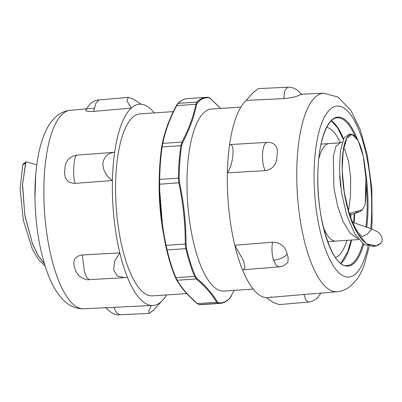 <?xml version="1.0" encoding="UTF-8"?>
<svg xmlns="http://www.w3.org/2000/svg" width="402" height="402" viewBox="0 0 402 402"><rect width="100%" height="100%" fill="white"/><g stroke="black" fill="none" stroke-linecap="round" stroke-linejoin="round"><path stroke-width="0.6" d="M351.006 214.482A65.4 21.602 -93.9 0 1 350.775 217.804M346.911 240.341A65.4 21.602 -93.9 0 1 335.434 257.451M326.665 127.374A65.4 21.602 -93.9 0 1 340.343 142.816M349.258 213.377L358.212 210.98L355.122 213.346L360.091 211.578M355.122 213.346L349.815 215.07M352.569 222.286L371.749 229.029L367.116 234.326L361.976 236.547M381.036 243.044L376.393 245.768L366.644 243.903L357.272 232.959L349.474 214.869L344.273 192.613L342.142 169.961L343.172 150.76L346.785 138.157L352.102 134.404L358.177 140.605L363.242 156.217L365.936 178.287L365.222 204.221C366.609 189.694 366.338 175.94 364.413 162.961C360.735 137.569 351.152 126.957 345.901 140.042C340.424 152.077 340.675 185.523 348.529 211.738C356.056 238.406 370.207 253.044 381.041 243.049C383.272 239.582 382.141 235.833 377.664 231.798L371.749 229.029M329.725 143.534A48.878 16.145 86.1 0 0 329.258 143.544L321.082 144.097M329.248 143.544A48.878 16.145 86.1 0 0 318.816 158.654M323.454 227.507A48.878 16.145 86.1 0 0 326.313 233.436A48.878 16.145 86.1 0 0 335.831 241.079L327.66 241.632M23.055 164.192L22.783 164.865L25.602 162.966L26.386 161.805L36.773 164.85M23.803 163.403L23.05 164.187M45.104 265.943L38.436 259.466L32.336 249.089L23.341 220.326L20.1 188.89L22.783 164.865M44.446 263.807L38.19 255.722L32.617 244.361L24.803 215.261L22.492 185.171L25.602 162.966M343.896 148.227L344.826 149.795L348.529 161.187L350.655 177.679L350.454 196.648L348.514 210.934M352.102 134.404L349.534 134.007L344.137 137.796L340.469 150.519L339.409 169.915L341.539 192.799L346.765 215.281L354.624 233.562L364.071 244.617L373.895 246.501L376.393 245.768M365.222 204.221L362.569 209.638L358.212 210.98M166.584 294.927A100.857 33.311 -93.9 0 1 161.282 301.621A100.857 33.311 -93.9 0 1 156.478 304.721A100.857 33.311 -93.9 0 1 152.835 305.51A100.857 33.311 -93.9 0 1 151.433 305.49A100.857 33.311 -93.9 0 1 127.434 277.285A100.857 33.311 -93.9 0 1 123.359 265.797A100.857 33.311 -93.9 0 1 119.816 252.888A100.857 33.311 -93.9 0 1 112.419 180.538A100.857 33.311 -93.9 0 1 113.148 165.951A100.857 33.311 -93.9 0 1 114.65 152.273A100.857 33.311 -93.9 0 1 131.253 108.123A100.857 33.311 -93.9 0 1 136.062 105.022A100.857 33.311 -93.9 0 1 139.268 104.259A100.857 33.311 -93.9 0 1 141.107 104.254A100.857 33.311 -93.9 0 1 154.313 112.902M173.297 111.62L140.132 113.856A91.219 30.13 86.1 0 0 117.093 217.13A91.219 30.13 86.1 0 0 152.403 295.882L186.769 293.566M301.807 94.606L298.415 91.108C295.259 88.355 291.706 87.053 287.752 87.214L284.777 90.626L283.907 98.601L246.19 100.394A100.857 33.311 86.1 0 0 229.602 144.589A100.857 33.311 86.1 0 0 228.105 158.272A100.857 33.311 86.1 0 0 227.376 172.865A100.857 33.311 86.1 0 0 234.793 245.21A100.857 33.311 86.1 0 0 238.336 258.114A100.857 33.311 86.1 0 0 242.416 269.591A100.857 33.311 86.1 0 0 266.42 297.741L303.982 294.46L305.811 300.008L308.56 302.048L279.305 304.61L273.687 302.686L266.42 297.741M177.805 103.54A0.688 0.623 44.7 0 1 177.815 103.525L176.237 105.832A0.688 0.492 28 0 0 176.197 105.972C169.408 118.721 164.76 131.338 162.252 143.826L161.674 147.212A102.811 33.959 86.1 0 0 159.308 175.634A102.811 33.959 86.1 0 0 159.232 179.518L159.202 184.121L162.895 230.602L166.614 249.753A0.688 0.291 -13.3 0 0 166.614 249.758A0.688 0.291 -13.3 0 0 167.101 249.923L166.096 245.351L165.639 245.396L166.614 249.758C169.081 260.189 172.001 269.41 175.372 277.41L175.372 277.41A0.688 0.467 -22.9 0 0 175.885 277.651A103.269 34.105 -93.9 0 1 167.101 249.923L185.814 248.662A103.269 34.105 86.1 0 0 194.593 276.39L196.342 278.953C205.256 286.601 212.035 294.39 216.678 302.324L218.06 303.354A103.269 34.105 86.1 0 0 220.05 303.399C223.457 303.153 226.663 301.51 229.683 298.465A0.688 0.623 44.7 0 1 229.678 298.465L231.261 296.163A0.688 0.492 28 0 1 231.16 296.279M166.614 249.753A102.811 33.959 86.1 0 0 175.357 277.36L176.548 279.832A0.688 0.618 -30.3 0 0 177.146 280.249L175.885 277.651L194.593 276.39A0.688 0.467 157.1 0 0 195.287 276.013A102.811 33.959 -93.9 0 1 186.543 248.406L186.056 244.024C186.036 223.457 183.89 203.03 179.614 182.744L179.161 178.176L178.398 178.121L178.865 182.92C183.141 203.156 185.282 223.532 185.287 244.054L185.814 248.662A0.688 0.291 166.7 0 0 186.543 248.406M175.357 277.36A0.688 0.467 -22.9 0 0 175.372 277.41L176.599 279.958C181.297 287.973 188.121 295.822 197.086 303.505L199.246 304.615A0.688 0.648 -83.9 0 0 199.352 304.615L197.482 303.621C188.568 295.972 181.789 288.184 177.146 280.249L196.342 278.953A0.688 0.568 130.6 0 0 196.96 278.455L195.287 276.013M162.252 143.826A0.688 0.543 11.3 0 1 162.257 143.78C164.775 131.263 169.438 118.615 176.237 105.832A0.688 0.492 28 0 1 176.674 105.61L178.197 103.354A103.269 34.105 -93.9 0 1 187.448 98.596L206.156 97.334A103.269 34.105 86.1 0 0 196.91 102.093L195.869 104.314C193.367 116.761 188.729 129.349 181.955 142.077L180.855 145.67A103.269 34.105 86.1 0 0 178.398 178.121L159.689 179.382A103.269 34.105 -93.9 0 1 162.142 146.931L162.76 143.373C165.262 130.926 169.9 118.339 176.674 105.61L195.869 104.314A0.688 0.543 -168.7 0 1 196.608 104.595L197.588 102.485A0.688 0.623 -135.3 0 0 196.91 102.093L178.197 103.354A0.688 0.623 44.7 0 0 177.815 103.525L177.815 103.525C180.83 100.48 184.041 98.837 187.448 98.596M159.202 184.121L159.669 184.211L159.689 179.382L159.232 179.518M161.674 147.212A0.688 0.357 8.4 0 1 161.679 147.192C160.373 156.056 159.584 165.534 159.308 175.634L159.222 178.84A91.219 30.13 86.1 0 0 160.629 214.196A91.219 30.13 86.1 0 0 162.599 228.929A91.219 30.13 86.1 0 0 163.167 232.281M179.161 178.176A102.811 33.959 -93.9 0 1 181.603 145.866L182.664 142.449C189.442 129.675 194.091 117.057 196.608 104.595M197.588 102.485A102.811 33.959 -93.9 0 1 208.779 97.781L210.568 98.731L220.663 108.429M234.175 290.37L229.838 298.163A0.688 0.623 44.7 0 1 229.683 298.465M229.838 298.163A102.811 33.959 -93.9 0 1 218.648 302.862L217.346 301.882C212.683 293.942 205.889 286.134 196.96 278.455M240.914 107.063L211.552 109.042A91.219 30.13 86.1 0 0 188.508 212.316A91.219 30.13 86.1 0 0 223.824 291.068L253.185 289.088M276.797 158.87A100.857 33.311 -93.9 0 1 277.048 155.373A100.857 33.311 -93.9 0 1 277.345 151.926C277.35 145.65 274.063 142.454 267.491 142.343C262.119 141.981 260.571 161.704 265.265 170.619C271.933 169.518 275.777 165.604 276.797 158.87M227.376 172.865C233.587 164.096 235.255 142.881 229.602 144.589A100.857 33.311 86.1 0 0 228.105 158.272A100.857 33.311 86.1 0 0 227.376 172.865L265.265 170.619M229.602 144.589L267.491 142.343M114.65 152.273C108.032 152.946 104.098 156.634 102.852 163.338C103.002 170.503 106.193 176.237 112.419 180.538A100.857 33.311 -93.9 0 1 113.148 165.951A100.857 33.311 -93.9 0 1 114.65 152.273L77.259 155.102C70.516 156.107 66.476 159.795 65.139 166.162A100.857 33.311 86.1 0 0 64.843 169.604A100.857 33.311 86.1 0 0 64.591 173.101C64.898 179.744 68.375 183.166 75.028 183.362C72.35 174.292 73.913 154.569 77.259 155.102M112.419 180.538L75.028 183.362M283.907 98.601C290.762 97.952 295.636 96.927 298.515 95.51A100.857 33.311 -93.9 0 1 299.716 94.967A100.857 33.311 -93.9 0 1 300.932 94.555L301.515 94.284M246.19 100.394L253.355 92.314L258.35 88.606L287.752 87.209M119.816 252.888L114.736 260.963L113.545 269.812L117.404 276.013L124.545 277.676L127.434 277.285A100.857 33.311 -93.9 0 1 123.359 265.797A100.857 33.311 -93.9 0 1 119.816 252.888L82.35 254.974C75.822 256.014 73.053 259.506 74.033 265.456A100.857 33.311 86.1 0 0 74.953 268.491A100.857 33.311 86.1 0 0 75.903 271.44L78.777 275.631M77.953 274.797L80.219 276.883C84.49 279.279 87.51 280.199 89.274 279.636L86.817 277.616L84.38 271.526L82.35 254.974M141.107 104.254L133.831 99.299L128.213 97.374L126.937 100.887L131.253 108.123A100.857 33.311 -93.9 0 1 136.062 105.022A100.857 33.311 -93.9 0 1 139.268 104.259A100.857 33.311 -93.9 0 1 141.107 104.254M131.253 108.123L93.691 111.404L95.741 103.425L98.962 99.927C96.993 99.967 94.686 100.807 92.043 102.445C90.837 103.128 89.365 104.701 87.636 107.158L85.772 110.294M86.329 109.806C84.777 111.123 87.229 111.655 93.691 111.404M151.433 305.49L148.715 311.063L149.122 313.394L154.117 309.691L161.282 301.621A100.857 33.311 -93.9 0 1 156.478 304.721A100.857 33.311 -93.9 0 1 152.835 305.51A100.857 33.311 -93.9 0 1 151.433 305.49L106.244 307.721M105.661 307.389L107.826 309.731C112.329 313.721 116.294 315.404 119.716 314.791L116.58 312.721L113.716 307.284M315.912 293.56L303.982 294.46M270.018 297.425A100.857 33.311 86.1 0 0 271.461 296.957M286.264 251.215C283.953 245.356 279.4 242.361 272.601 242.22C271.526 248.16 271.827 254.144 273.521 260.174L276.084 265.32L279.154 266.893L283.842 265.797L287.902 262.35L288.133 257.2A100.857 33.311 -93.9 0 1 287.184 254.25A100.857 33.311 -93.9 0 1 286.264 251.215M234.793 245.21A100.857 33.311 86.1 0 0 238.336 258.114A100.857 33.311 86.1 0 0 242.416 269.591L243.471 269.717L245.029 267.526L243.687 261.174L234.793 245.21L272.601 242.22M283.44 265.953L283.842 265.802M349.81 213.095L350.69 214.603M34.969 197.568L35.738 174.543M44.416 263.707L38.115 255.481L32.512 243.934L24.733 214.532L22.552 184.242L25.884 162.363M340.082 142.856L335.901 146.439L333.313 156.303L333.956 188.347L337.645 206.141L343.273 221.929L350.383 233.366L358.232 238.954M339.665 175.915L340.72 187.101M107.218 307.676L83.777 308.786A99.48 32.858 -93.9 0 1 70.069 301.078A99.48 32.858 -93.9 0 1 43.843 191.347A99.48 32.858 -93.9 0 1 70.395 110.284L91.555 108.429M362.78 243.672A74.008 24.442 -93.9 0 1 360.639 250.411A74.008 24.442 -93.9 0 1 347.248 265.496C332.806 269.094 315.404 217 317.972 170.87C318.776 140.127 327.871 117.55 337.293 117.816A74.008 24.442 -93.9 0 1 355.066 136.077M366.111 183.352A74.008 24.442 -93.9 0 1 365.88 227.135M357.252 138.941A74.697 24.673 86.1 0 0 322.942 136.569A74.697 24.673 86.1 0 0 326.806 239.381A74.697 24.673 86.1 0 0 361.458 250.913A74.697 24.673 86.1 0 0 363.574 244.275M366.75 227.426A74.697 24.673 86.1 0 0 365.408 170.795M341.032 263.426A74.008 24.442 86.1 0 0 348.323 251.24A74.008 24.442 86.1 0 0 351.549 240.029M354.102 222.879A74.008 24.442 86.1 0 0 354.695 213.417M343.584 138.881A74.008 24.442 86.1 0 0 331.409 120.706M370.704 228.703A85.711 28.311 86.1 0 0 340.122 106.359A85.711 28.311 86.1 0 0 317.133 215.623A85.711 28.311 86.1 0 0 364.192 259.662A85.711 28.311 86.1 0 0 367.976 246.481M371.624 228.989L372.086 222.964L371.86 188.568L367.202 154.619L360.267 129.811L350.856 110.319L337.981 97.053L323.721 93.204A99.48 32.858 86.1 0 0 297.977 149.102A99.48 32.858 86.1 0 0 307.615 252.632A99.48 32.858 86.1 0 0 337.102 291.706L314.158 293.716M197.086 303.505A0.688 0.568 -49.4 0 0 197.482 303.621L216.678 302.324A0.688 0.618 149.7 0 0 217.346 301.882M199.241 304.615L201.337 304.661A103.269 34.105 -93.9 0 1 199.352 304.615L218.06 303.354A0.688 0.648 96.1 0 0 218.648 302.862M181.603 145.866A0.688 0.357 -171.6 0 0 180.855 145.67L162.142 146.931A0.688 0.357 8.4 0 0 161.679 147.192L162.257 143.78A0.688 0.543 11.3 0 1 162.76 143.373L181.955 142.077A0.688 0.492 -152 0 1 182.664 142.449M186.056 244.024L166.096 245.351C161.82 225.115 159.674 204.734 159.669 184.211L179.614 182.744M208.146 97.374A103.269 34.105 86.1 0 0 206.156 97.334L208.251 97.374A0.688 0.648 -83.9 0 0 208.146 97.374M208.779 97.781A0.688 0.648 -83.9 0 0 208.251 97.374L210.412 98.485L220.728 108.424M273.521 260.174A13.768 7.643 -17.4 0 0 287.184 254.25M23.648 163.503L26.396 161.82M362.252 236.703L358.242 232.612C356.112 229.728 353.986 225.728 351.871 220.618C344.956 203.437 341.881 180.342 342.213 165.282C342.459 155.956 343.308 149.202 344.755 145.022L345.63 142.906M359.976 211.668L362.564 209.638M339.745 142.856L329.248 143.564M358.7 239.547L335.856 241.084M339.735 142.891L342.323 142.142M83.777 308.786C73.259 309.063 65.707 303.158 60.828 297.314C55.612 291.033 51.21 283.003 47.617 273.234C41.331 256.089 37.341 236.235 35.657 213.668C34.396 195.945 34.818 179.312 36.919 163.77C38.672 150.79 41.642 139.806 45.833 130.816C48.557 124.846 52.215 119.907 56.803 115.987C60.667 112.756 65.194 110.857 70.395 110.284M340.916 263.345L347.846 251.546L351.137 240.054M353.675 222.713L354.242 213.507M343.363 139.358L337.549 127.821L331.308 120.801M323.721 93.204L301.204 94.269M337.102 291.706C342.303 291.133 346.836 289.229 350.7 285.993L356.82 279.435C359.725 275.38 362.157 270.692 364.117 265.37L369.182 246.763M165.639 245.401L162.895 230.602M162.599 228.929L162.931 230.959M201.337 304.661L220.05 303.399M74.747 267.827L75.224 269.35M89.279 279.636L124.545 277.676M98.952 99.932L128.213 97.374M92.365 108.354L94.279 108.188M119.721 314.791L149.122 313.394M106.63 307.711L113.751 307.369M308.56 302.048L311.701 301.415L315.53 299.5L317.334 297.993L320.902 293.123M279.144 266.898L243.471 269.717"/></g></svg>

